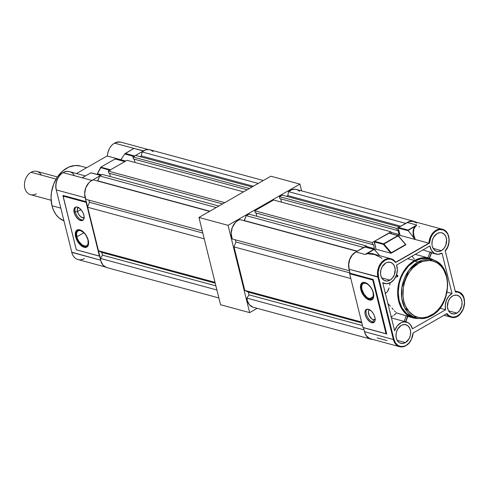 <?xml version="1.0" encoding="UTF-8"?>
<svg xmlns="http://www.w3.org/2000/svg" width="489" height="489" viewBox="0 0 489 489"><rect width="100%" height="100%" fill="white"/><g stroke="black" fill="none" stroke-linecap="round" stroke-linejoin="round"><path stroke-width="0.73" d="M60.77 208.118L51.968 205.735A28.655 21.363 105.2 0 0 63.912 220.826L59.016 217.874L55.984 214.579L53.607 210.478L51.968 205.735L60.77 208.118M85.172 197.739A13.197 9.835 -74.8 0 1 85.11 197.464L99.842 256.273L99.408 256.059L86.113 202.348L86.345 201.755L62.965 195.417L86.156 201.7L85.172 197.739L56.357 189.934L85.172 197.739M91.119 172.862L100.618 175.465L91.718 180.575A13.197 9.835 -74.8 0 1 91.938 180.441L63.124 172.635A13.197 9.835 105.2 0 0 56.357 189.934A13.197 9.835 -74.8 0 1 63.124 172.635L82.109 177.776L90.917 172.837L100.618 175.465A0.452 0.336 -74.8 0 1 100.838 175.429L91.082 172.788M121.205 158.949L121.914 158.191L121.205 158.949L121.144 159.811L121.205 158.949M107.293 156.04L121.144 159.811L107.366 156.077A13.197 9.835 -74.8 0 1 114.542 143.143A13.197 9.835 105.2 0 0 107.366 156.077L107.262 155.96M134.371 156.566A0.452 0.336 -74.8 0 1 134.603 155.973L143.363 150.948A13.197 9.835 -74.8 0 1 143.583 150.826L133.931 148.393L131.999 149.597L133.931 148.393L114.542 143.143L133.931 148.393L125.288 153.448L134.603 155.973L143.363 150.948L133.931 148.393L124.744 153.956L133.827 156.419L124.744 153.956L125.288 153.448L134.481 156.077M76.816 236.786A8.674 4.633 60.2 0 1 78.075 230.777A8.674 4.633 60.2 0 1 87.971 239.812L88.093 243.846L87.079 245.557L85.355 246.169L82.024 244.855L78.815 241.334L77.293 238.32L76.504 233.95L77.097 231.768L78.491 230.588L80.483 230.576L83.9 232.721L76.816 236.786L83.906 232.721L85.972 235.264L87.971 239.812A8.674 4.633 60.2 0 1 86.706 245.82A8.674 4.633 60.2 0 1 76.816 236.786M78.307 229.671A9.621 5.141 -119.8 0 0 76.205 236.621L75.642 236.841A9.804 5.238 60.2 0 1 78.044 229.708A9.804 5.238 60.2 0 1 88.258 240.264A9.804 5.238 60.2 0 1 87.617 246.395A9.804 5.238 60.2 0 1 81.198 245.704A9.804 5.238 60.2 0 1 75.642 236.841L76.205 236.621A9.621 5.141 -119.8 0 0 81.498 245.191A9.621 5.141 -119.8 0 0 87.775 246.181M75.844 207.049A7.543 4.028 -119.8 0 0 75.251 211.878L74.145 212.507A7.543 4.028 60.2 0 1 75.245 207.281A7.543 4.028 60.2 0 1 83.851 215.136A7.543 4.028 60.2 0 1 82.751 220.368A7.543 4.028 60.2 0 1 74.145 212.507L75.251 211.878A7.543 4.028 60.2 0 1 75.85 207.049M78.344 207.507A5.807 3.105 -119.8 0 0 77.476 211.541L75.251 211.878L77.476 211.541L77.396 208.84L78.601 207.391M80.881 209.567L77.464 211.505L80.881 209.567M84.346 217.416L83.191 217.825L80.96 216.945L78.815 214.585L77.476 211.541A5.807 3.105 -119.8 0 0 84.12 217.581M83.258 219.964A7.543 4.028 60.2 0 1 75.251 211.878A7.543 4.028 -119.8 0 0 83.258 219.964M78.069 229.744L76.516 231.059L75.862 233.473L76.736 238.326L78.423 241.664L80.716 244.488L83.264 246.37L85.679 247.024L87.592 246.352M76.315 249.806L99.408 256.059L86.113 202.348L63.026 196.089L76.315 249.806L99.408 256.059A0.452 0.336 -74.8 0 1 99.842 256.273L86.345 201.755A0.452 0.336 -74.8 0 1 86.113 202.348L63.026 196.089L62.965 195.417L76.315 249.806M75.642 236.841L75.294 233.632L75.96 231.175L76.651 230.343L78.601 229.659L79.793 229.824L82.366 231.144L85.997 235.123L87.714 238.528L88.558 241.933L87.934 245.93L87.25 246.762L85.3 247.446L81.535 245.961L77.904 241.982L75.642 236.841M74.145 212.507L74.041 208.999L74.921 207.513L76.425 206.981L79.322 208.125L82.109 211.187L83.436 213.803L84.084 216.425L83.607 219.5L81.577 220.667L78.68 219.524L75.887 216.462L74.145 212.507M91.027 172.788L82.109 177.776L83.772 176.932L82.109 177.776L91.938 180.441L100.752 175.423M100.648 167.605L109.744 170.233L100.648 167.605M110.288 170.38A0.452 0.336 -74.8 0 1 110.52 169.787L100.813 167.159L115.08 158.974L124.781 161.602A0.452 0.336 -74.8 0 1 125.001 161.572L115.325 158.949M97.464 173.711L100.71 167.782L97.464 173.711M100.648 167.421L110.398 169.891M115.526 159.072L124.781 161.602L110.52 169.787L124.915 161.559M71.761 252.171L100.624 260.185L99.842 256.273L76.431 249.836L99.646 256.224L100.697 260.454A13.197 9.835 -74.8 0 1 100.624 260.185L71.81 252.373L56.247 189.848L71.81 252.373A13.197 9.835 105.2 0 0 78.032 259.561L105.049 266.884M121.284 159.139L124.744 153.956L121.284 159.139M133.35 148.797L132.708 149.188M63.112 196.003L62.965 195.417L63.112 196.003M101.657 174.866L97.592 173.766L101.657 174.866M115.08 158.974L100.813 167.159M125.74 161.052L121.144 159.811L125.74 161.052M107.262 155.979C108.802 146.26 113.344 141.651 120.899 142.152A13.197 9.835 105.2 0 0 114.542 143.143A13.197 9.835 -74.8 0 1 120.844 142.14M56.308 189.726L56.247 189.848C53.588 180.82 61.95 169.115 69.481 171.645A13.197 9.835 105.2 0 0 63.124 172.635A13.197 9.835 -74.8 0 1 68.711 171.48A13.197 9.835 -74.8 0 1 74.126 175.141M107.262 155.887L76.486 173.54L107.262 155.887M84.395 258.577A13.197 9.835 -74.8 0 1 77.965 259.543A13.197 9.835 -74.8 0 1 71.81 252.373L56.247 189.848M86.669 167.703L80.471 166.022A28.655 21.363 105.2 0 0 57.91 176.284A28.655 21.363 105.2 0 0 51.968 205.735L51.039 197.807L51.473 192.281L53.656 184.164L57.506 176.859L62.69 171.009L68.753 167.11L75.184 165.496L80.496 166.028M106.516 267.514L103.002 265.185L100.832 260.985L100.392 258.418L102.507 255.154L215.881 285.869L102.507 255.154L101.84 252.471L215.221 283.186L101.84 252.471L98.491 250.814L101.84 252.471L102.507 255.154L100.392 258.418L216.902 289.989L100.392 258.418A12.622 9.413 105.2 0 0 106.706 267.569L218.876 297.954M87.708 207.263L204.243 238.834L87.708 207.263M215.007 282.342L98.478 250.765L215.007 282.342M153.063 151.614L151.138 150.245L148.937 149.579L145.416 149.964L142.042 151.945L141.333 155.905L140.056 156.639L141.333 155.905L142.042 151.945L258.253 183.43L142.042 151.945A12.622 9.413 105.2 0 1 149.86 149.762L263.345 180.508M135.563 155.423L132.91 156.945L133.411 158.956L247.177 189.781L133.411 158.956L132.91 156.945L135.563 155.423L252.061 186.981L135.563 155.423M134.218 159.176L135.037 162.47L134.218 159.176M127.048 160.306L108.252 171.083L108.747 173.1L222.519 203.925L108.747 173.1L108.252 171.083L127.048 160.306L243.546 191.865L127.048 160.306M109.56 173.32L110.373 176.608L109.56 173.32M102.39 174.445L99.738 175.967L97.568 181.009L209.824 211.205L97.824 180.863L99.738 175.967L102.39 174.445L218.883 206.01L102.39 174.445M93.362 179.866L91.058 180.967L88.949 182.715L85.789 187.727L84.64 193.73L85.758 199.304L202.269 230.869L85.758 199.304A12.622 9.413 105.2 0 1 93.362 179.866L209.567 211.352L93.362 179.866M88.894 200.154L89.432 202.312L87.629 206.926L89.432 202.312L88.894 200.154M249.402 188.503L132.91 156.945L249.402 188.503M224.744 202.648L108.252 171.083L224.744 202.648M216.23 207.532L99.738 175.967L216.23 207.532M253.333 186.248L141.333 155.905L253.333 186.248M202.807 233.033L89.432 202.312L202.807 233.033M253.027 307.208L249.512 304.879L247.342 300.68L246.902 298.113L249.017 294.849L362.471 325.588L249.017 294.849L248.351 292.165L361.805 322.899L248.351 292.165L244.793 290.411L234.029 246.902L244.793 290.411L361.597 322.055L244.793 290.411L248.351 292.165L249.017 294.849L246.902 298.113L364.091 329.867L246.902 298.113A12.622 9.413 105.2 0 0 253.216 307.263L370.619 339.066A12.622 9.413 -74.8 0 1 364.611 331.958M372.398 339.317A12.622 9.413 -74.8 0 1 370.619 339.066M234.029 246.902L350.827 278.547L234.029 246.902L235.942 242.006L234.029 246.902M407.496 222.324A12.622 9.413 -74.8 0 1 413.773 221.266A12.622 9.413 -74.8 0 1 415.436 221.951L411.689 221.022L409.33 221.462L407.037 222.623M399.476 226.92L396.824 228.442L397.325 230.46L397.985 230.081L399.085 234.512L397.52 235.405L399.085 234.512L391.096 232.348L399.085 234.512L397.985 230.081L397.325 230.46L396.824 228.442L279.421 196.639L279.922 198.65L397.325 230.46L279.922 198.65L279.421 196.639L282.074 195.117L279.421 196.639L396.824 228.442L399.476 226.92L282.074 195.117L399.476 226.92M391.444 233.76L390.962 231.804L372.166 242.587L372.661 244.604L373.327 244.219L374.421 248.65L373.437 249.219L374.421 248.65L366.438 246.487L374.421 248.65L373.327 244.219L372.661 244.604L372.166 242.587L254.763 210.777L255.258 212.794L372.661 244.604L255.258 212.794L254.763 210.777L273.559 199.995L254.763 210.777L372.166 242.587L390.962 231.804L273.559 199.995L390.962 231.804L391.444 233.76M366.658 247.379L366.304 245.949L363.651 247.471L246.248 215.661L244.078 220.704L357.245 251.144L244.335 220.557L246.248 215.661L248.901 214.139L246.248 215.661L363.651 247.471L366.304 245.949L248.901 214.139L366.304 245.949L366.658 247.379M356.108 251.829L353.883 253.265L351.915 255.307L349.708 259.231L348.626 263.712L349.183 269.525M364.611 331.952L365.625 334.782L366.915 336.689L368.541 338.125L372.484 339.317M299.58 191.309L297.648 189.94L295.448 189.274L291.927 189.659L288.553 191.639L287.844 195.6L286.566 196.333L287.844 195.6L288.553 191.639L405.668 223.369L288.553 191.639A12.622 9.413 105.2 0 1 296.371 189.457L413.773 221.266M280.729 198.87L281.548 202.159L280.729 198.87M256.071 213.015L256.89 216.303L256.071 213.015M239.873 219.561L237.568 220.661L235.46 222.409L232.306 227.422L231.15 233.418L232.269 238.999L349.458 270.747L232.269 238.999A12.622 9.413 105.2 0 1 239.873 219.561L356.988 251.291L239.873 219.561M235.405 239.842L235.942 242.006L235.405 239.842M400.754 226.187L287.844 195.6L400.754 226.187M349.996 272.911L235.942 242.006L349.996 272.911M349.024 268.968A12.622 9.413 -74.8 0 1 355.631 252.073M373.633 319.904L375.167 319.005L373.633 319.904M369.391 309.665A5.807 3.105 -119.8 0 0 368.944 314.965A5.807 3.105 -119.8 0 0 373.541 319.879L372.82 322.062A7.543 4.028 60.2 0 1 367.092 316.242A7.543 4.028 60.2 0 1 366.897 309.207A7.543 4.028 -119.8 0 0 367.092 316.242A7.543 4.028 -119.8 0 0 372.82 322.062L371.713 322.697A7.543 4.028 60.2 0 1 365.748 316.334A7.543 4.028 60.2 0 1 366.298 309.439A7.543 4.028 60.2 0 1 368.388 309.268L371.365 311.126L373.162 313.345L374.482 315.961L375.136 318.577L375.008 320.802L373.443 322.685L371.713 322.697L369.727 321.683L366.939 318.62L365.619 316.004L364.971 313.382L365.094 311.157L365.974 309.665L368.388 309.268A7.543 4.028 60.2 0 1 374.354 315.625A7.543 4.028 60.2 0 1 373.804 322.52A7.543 4.028 60.2 0 1 371.713 322.697L372.82 322.062A7.543 4.028 -119.8 0 0 374.311 322.123A7.543 4.028 60.2 0 1 372.82 322.062L373.541 319.879A5.807 3.105 -119.8 0 0 375.173 319.739M369.452 298.718L373.241 296.548L372.233 298.259L371.444 298.712L369.452 298.718L367.172 297.556L363.963 294.03L361.964 289.488L361.658 286.646L362.245 284.47L363.639 283.29L365.631 283.278A8.674 4.633 60.2 0 1 372.49 290.588A8.674 4.633 60.2 0 1 371.854 298.522A8.674 4.633 60.2 0 1 369.452 298.718A8.674 4.633 60.2 0 1 362.594 291.407A8.674 4.633 60.2 0 1 363.229 283.479A8.674 4.633 60.2 0 1 365.631 283.278L367.911 284.445L370.136 286.609L371.964 289.439L373.119 292.508L373.241 296.548L369.452 298.718M363.217 282.446L362.343 282.948L361.218 284.849L361.059 287.685L361.884 291.028L363.571 294.366L365.864 297.19L369.66 299.561A9.621 5.141 -119.8 0 0 372.924 298.883L371.866 299.555L369.66 299.561L369.262 299.983L369.66 299.561A9.621 5.141 -119.8 0 1 361.811 290.814A9.621 5.141 -119.8 0 1 363.455 282.373M364.941 282.526A9.804 5.238 60.2 0 1 372.312 289.928A9.804 5.238 60.2 0 1 372.765 299.091A9.804 5.238 60.2 0 1 369.262 299.983L365.393 297.563L363.058 294.684L361.334 291.279L360.491 287.874L360.656 284.983L361.799 283.045L362.691 282.532L364.941 282.526L367.52 283.84L371.145 287.825L372.862 291.224L373.755 296.169L373.089 298.632L371.512 299.971L369.262 299.983A9.804 5.238 60.2 0 1 361.182 290.851A9.804 5.238 60.2 0 1 363.193 282.404A9.804 5.238 60.2 0 1 364.941 282.526M389.745 285.221L390.173 282.434L389.745 285.221M388.29 290.16L389.128 287.862L387.196 291.951L388.29 290.16M385.069 293.431L387.196 291.951L385.375 293.376M429.091 243.204L429.556 243.07A12.745 9.499 -74.8 0 1 436.481 230.741L436.09 230.258A13.197 9.835 105.2 0 0 428.914 243.192L395.674 262.257A13.197 9.835 105.2 0 0 391.023 258.76A13.197 9.835 -74.8 0 1 395.674 262.257L395.748 262.293M446.848 313.638L413.058 333.04L411.42 339.397L409.085 342.936L406.059 345.411L404.397 346.151L401.035 346.524L397.942 345.405L395.491 342.923L393.981 339.378L378.529 276.939A12.745 9.499 -74.8 0 1 385.063 260.234L384.672 259.751A13.197 9.835 105.2 0 0 377.905 277.049L378.529 276.939L378.162 272.19L379.281 267.342L381.701 263.149L385.063 260.234L387.966 259.152L390.864 259.194L393.492 260.362L395.607 262.538L429.556 243.07L430.84 237.495L432.673 234.231L435.106 231.676L438.138 229.983L439.831 229.592L443.113 229.94L444.605 230.667L447.074 233.119L447.973 234.769L448.969 238.675L448.81 242.99L447.508 247.196L445.234 250.79L455.436 292.019L457.814 292.165L460.002 293.07L462.637 295.729L463.81 298.211L464.501 302.605L463.334 308.761L460.082 313.895L456.732 316.297L454.312 317.006L451.922 316.951L448.706 315.436L447.001 313.571L413.168 332.96M431.157 315.778A1.057 0.562 -119.8 0 0 431.451 315.753A1.057 0.562 -119.8 0 0 431.604 315.02C425.613 319.647 408.883 320.362 403.847 301.346C399.391 281.994 412.276 265.729 418.773 263.186C424.758 258.565 441.488 257.85 446.53 276.866C450.986 296.212 438.101 312.483 431.604 315.02A1.057 0.562 60.2 0 1 431.451 315.753A1.057 0.562 60.2 0 1 431.157 315.778A30.165 22.488 -74.8 0 1 416.622 318.033A30.165 22.488 -74.8 0 1 401.426 292.508A30.165 22.488 -74.8 0 1 417.863 262.067A1.057 0.562 60.2 0 1 418.773 263.186L423.058 261.297L429.593 260.478L433.767 261.303L437.618 263.204L440.986 266.095L443.749 269.867L446.53 276.866L447.368 282.159L447.362 287.715L445.754 296.083L443.682 301.377L440.907 306.193L437.521 310.356L433.664 313.7L427.313 316.915L422.948 317.734L418.663 317.453L414.629 316.09L409.391 312.116L405.509 306.169L403.847 301.346L403.003 296.053L403.339 287.685L404.623 282.129L406.689 276.835L409.47 272.018L412.857 267.856L418.773 263.186A1.057 0.562 -119.8 0 0 417.863 262.067A30.165 22.488 -74.8 0 1 432.398 259.806L417.863 262.067L414.66 261.199L417.863 262.067L408.828 270.356L401.86 287.526L401.744 298.229L404.739 307.887L416.622 318.033L413.419 317.165A30.165 22.488 105.2 0 1 398.223 291.64A30.165 22.488 105.2 0 1 414.66 261.199L421.365 258.669L425.87 258.388L429.22 258.95M389.99 280.142A9.615 7.17 -74.8 0 1 385.356 280.857A9.615 7.17 -74.8 0 1 380.515 272.721A9.615 7.17 -74.8 0 1 385.754 263.021L382.19 266.707L380.833 270.185L380.546 273.877L380.821 275.625L382.166 278.589L384.385 280.49L387.129 281.034L389.99 280.142L392.526 277.941L394.354 274.775L395.198 269.286L394.372 265.943L392.557 263.461L390.026 262.214L387.166 262.391L385.754 263.021A9.615 7.17 -74.8 0 1 390.387 262.3A9.615 7.17 -74.8 0 1 395.228 270.435A9.615 7.17 -74.8 0 1 389.99 280.142L381.72 277.899L389.99 280.142M405.442 342.581A9.615 7.17 -74.8 0 1 400.809 343.302A9.615 7.17 -74.8 0 1 395.968 335.167A9.615 7.17 -74.8 0 1 401.206 325.46L397.643 329.152L396.286 332.63L395.998 336.316L396.824 339.659L398.639 342.141L399.837 342.936L402.581 343.48L405.442 342.581L409 338.895L410.363 335.417L410.65 331.725L409.825 328.388L408.009 325.906L405.479 324.659L402.618 324.837L401.206 325.46A9.615 7.17 -74.8 0 1 405.839 324.739A9.615 7.17 -74.8 0 1 410.681 332.881A9.615 7.17 -74.8 0 1 405.442 342.581L397.172 340.344L405.442 342.581M456.86 313.088A9.615 7.17 -74.8 0 1 452.227 313.81A9.615 7.17 -74.8 0 1 447.386 305.674A9.615 7.17 -74.8 0 1 452.625 295.967L450.088 298.168L448.26 301.334L447.417 306.823L448.242 310.167L450.057 312.648L451.255 313.443L454 313.987L456.86 313.088L459.397 310.894L461.781 305.925L462.068 302.233L461.243 298.895L459.428 296.413L456.897 295.167L454.036 295.344L452.625 295.967A9.615 7.17 -74.8 0 1 457.258 295.252A9.615 7.17 -74.8 0 1 462.099 303.388A9.615 7.17 -74.8 0 1 456.86 313.088L448.59 310.851L456.86 313.088M441.408 250.649A9.615 7.17 -74.8 0 1 436.775 251.364A9.615 7.17 -74.8 0 1 431.934 243.229A9.615 7.17 -74.8 0 1 437.172 233.528L433.609 237.214L432.252 240.692L431.964 244.384L432.239 246.132L433.584 249.097L435.803 250.998L438.547 251.542L441.408 250.649L443.945 248.449L445.772 245.282L446.616 239.793L445.791 236.45L443.975 233.968L441.445 232.721L440.027 232.63L437.172 233.528A9.615 7.17 -74.8 0 1 441.805 232.807A9.615 7.17 -74.8 0 1 446.646 240.943A9.615 7.17 -74.8 0 1 441.408 250.649L433.138 248.406L441.408 250.649M416.622 318.033C421.555 319.305 426.5 318.547 431.445 315.753C452.252 305.362 453.254 263.993 432.398 259.806L429.195 258.938A30.165 22.488 105.2 0 0 414.66 261.199L408.529 266.034L403.492 272.77L400.968 278.033L399.226 283.681L398.211 292.398L399.189 300.741L402.074 307.991L406.61 313.522L412.416 316.86M432.398 259.806A30.165 22.488 -74.8 0 1 447.6 285.026A30.165 22.488 -74.8 0 1 431.616 315.509M413.162 332.966L413.058 333.04A12.745 9.499 -74.8 0 1 404.397 346.151A12.745 9.499 -74.8 0 1 393.981 339.378L378.529 276.939L349.085 269.243L348.712 264.323L349.867 259.311L352.373 254.958L355.858 251.945A13.197 9.835 105.2 0 0 349.085 269.243L350.069 273.204L349.641 273.742L362.936 327.459L386.75 334.005L373.254 279.488L350.069 273.204L373.254 279.488L372.734 280.001L373.254 279.488L386.75 334.005L386.029 333.712L372.734 280.001L349.641 273.742A0.452 0.336 105.2 0 0 349.873 273.149L349.085 269.243L377.905 277.049L393.358 339.494L364.537 331.683A13.197 9.835 105.2 0 0 370.766 338.871L399.58 346.683A13.197 9.835 -74.8 0 1 393.358 339.494L364.537 331.683L363.364 327.673A0.452 0.336 105.2 0 0 363.321 327.563M395.699 262.483L395.607 262.538A12.745 9.499 -74.8 0 0 385.063 260.234L384.672 259.751A13.197 9.835 -74.8 0 1 391.029 258.76A13.197 9.835 105.2 0 0 384.672 259.751A13.197 9.835 -74.8 0 0 377.905 277.049L393.358 339.494L393.981 339.378L393.358 339.494A13.197 9.835 105.2 0 0 400.46 346.86A13.197 9.835 105.2 0 0 405.937 345.692A13.197 9.835 -74.8 0 1 399.58 346.683C407.135 347.178 411.683 342.569 413.223 332.856M390.601 282.618A12.396 9.242 -74.8 0 1 384.629 283.547A12.396 9.242 -74.8 0 1 382.734 282.709L394.641 330.815A12.396 9.242 -74.8 0 1 406.567 322.055A12.396 9.242 -74.8 0 1 412.41 328.81L445.65 309.745A12.396 9.242 -74.8 0 1 452.013 293.492L447.105 292.165L452.013 293.492L442.019 253.125A12.396 9.242 -74.8 0 1 436.047 254.054A12.396 9.242 -74.8 0 1 429.935 245.918L396.561 265.062A12.396 9.242 -74.8 0 1 390.601 282.618L386.548 283.785L382.734 282.709L394.641 330.815L397.215 325.955L401.041 322.74L403.908 321.86L408.022 322.636L410.277 324.476L412.41 328.81L445.65 309.745L445.302 305.124L446.384 300.411L448.743 296.328L452.013 293.492L442.019 253.125L438.046 254.292L434.293 253.308L431.42 250.337L429.935 245.918L396.561 265.062L397.361 269.873L396.487 274.989L394.091 279.5L390.601 282.618M457.362 316.2A13.197 9.835 -74.8 0 1 450.999 317.19A13.197 9.835 -74.8 0 1 446.481 313.871A13.197 9.835 105.2 0 0 451.365 317.275A13.197 9.835 105.2 0 0 457.362 316.2A13.197 9.835 -74.8 0 0 464.55 302.88A13.197 9.835 -74.8 0 0 457.9 291.713L455.173 290.973M418.761 318.473A30.917 23.05 -74.8 0 1 413.223 317.899A30.917 23.05 -74.8 0 1 397.649 291.731A30.917 23.05 -74.8 0 1 414.495 260.527L407.685 258.681L414.495 260.527A30.917 23.05 -74.8 0 1 429.391 258.21A30.917 23.05 -74.8 0 1 434.464 260.509M396.176 312.795L407.808 316.285M395.436 311.866L394.446 310.839L395.436 311.866M393.266 309.537L391.915 307.991L393.266 309.537M390.411 306.261L388.767 304.427L390.411 306.261M387.875 303.48L388.767 304.427L387.875 303.48M396.768 277.141L395.699 276.908L396.768 277.141M397.581 276.737L397.777 276.413L397.581 276.737M397.857 276.053L397.777 276.413L396.261 275.613L397.777 276.413L397.857 276.053M395.827 313.59A11.314 6.045 -119.8 0 0 396.224 312.642A11.314 6.045 -119.8 0 1 395.827 313.59L393.816 315.319L395.827 313.59M391.194 316.896L392.808 315.967M386.75 334.005L363.559 327.722L386.75 334.005M371.255 338.987L369.427 338.37L366.389 335.76L365.295 333.871L363.303 327.532M381.897 258.528A13.197 9.835 105.2 0 0 381.475 257.941L373.498 254.011L370.448 253.485L367.325 253.712L365.057 254.433L373.816 249.414L364.611 246.921L355.858 251.945L365.057 254.433L355.858 251.945L364.977 246.994M389.085 233.21A0.452 0.336 105.2 0 0 388.694 233.106L397.899 235.6L383.633 243.779L397.899 235.6L388.694 233.106L374.433 241.285L383.633 243.779L391.298 252.746L391.078 253.259L405.949 244.726L390.882 253.229L405.564 244.567L398.125 235.759L383.4 244.372L390.882 253.229L376.01 249.201L390.882 253.229L383.4 244.372L374.201 241.878L376.01 249.201L374.8 249.891L376.01 249.201L374.311 241.389L389.067 233.18M416.836 225.056L415.363 226.541L413.963 229.023L413.474 232.153L413.932 235.722L415.308 239.506L400.094 235.386L415.308 239.506L408.26 230.771L398.284 228.07L400.094 235.386L398.731 236.169L400.094 235.386L398.284 228.07L398.517 227.477L409.22 221.596L413.138 221.346L416.61 223.057M419.104 226.468L419.269 226.841M395.766 262.312L391.029 258.76L373.51 254.017L367.325 253.712L365.638 254.213M416.848 225.044L408.095 230.068L415.051 226.401C412.673 229.353 412.416 233.381 414.281 238.498L408.095 230.392L415.051 226.401L413.663 228.73L413.064 231.633L413.272 234.946L414.403 238.65L415.308 239.506L428.914 243.192A13.197 9.835 -74.8 0 1 436.09 230.258A13.197 9.835 -74.8 0 1 442.447 229.274L413.633 221.462A13.197 9.835 105.2 0 0 407.276 222.452L416.848 225.044L408.095 230.068L398.517 227.477L407.276 222.452L416.848 225.044L415.363 226.541C412.893 229.708 412.875 234.029 415.308 239.506L428.914 243.192M455.302 291.481A13.197 9.835 -74.8 0 1 457.9 291.713C470.51 294.366 463.224 321.267 450.999 317.19L444 315.289M439.935 308.192L445.65 309.745L439.935 308.192M423.016 249.885L431.567 252.721M411.976 256.218L414.299 259.06M445.253 250.949L455.375 291.854M434.507 260.539L428.236 257.941L423.688 257.648L419.049 258.516L412.306 261.933L408.205 265.484L404.611 269.904L401.658 275.02L398.676 283.571L397.636 292.508L398.077 298.296L399.415 303.693L401.591 308.486L404.525 312.495L408.107 315.57L414.379 318.168L418.926 318.461M430.1 251.921L427.899 257.807L430.1 251.921L430.736 252.177L431.377 252.52L429.263 258.18L431.628 252.709L429.434 258.571M406.292 315.631L404.134 321.395L406.292 315.631L407.606 316.126L405.497 321.768L407.869 316.279L405.638 322.251M390.852 316.774L391.817 316.45M377.123 337.887L386.952 340.546M398.327 235.814L383.633 243.779A0.452 0.336 105.2 0 0 383.4 244.372L383.859 243.944L391.298 252.746L405.564 244.567L405.949 244.726M365.002 247.024A0.452 0.336 105.2 0 0 364.611 246.921L374.482 249.561L379.702 255.692L374.268 249.445L367.16 253.522L372.056 253.491L376.108 254.72L367.325 253.712L374.048 249.402L365.057 254.433M408.144 230.582L408.095 230.068L398.517 227.477A0.452 0.336 105.2 0 0 398.284 228.07L408.144 230.582M398.352 235.735L397.899 235.6A0.452 0.336 -74.8 0 1 398.113 235.564A0.452 0.336 105.2 0 0 397.899 235.6L405.766 244.555M398.284 235.698A0.452 0.336 105.2 0 0 398.113 235.564L388.914 233.07M374.201 241.878L383.4 244.372A0.452 0.336 -74.8 0 1 383.633 243.779L374.433 241.285A0.452 0.336 105.2 0 0 374.201 241.878M455.381 291.866L455.436 292.019A12.745 9.499 -74.8 0 1 463.334 308.761A12.745 9.499 -74.8 0 1 447.001 313.571L446.891 313.62M443.37 229.585A13.197 9.835 105.2 0 0 436.09 230.258L436.481 230.741A12.745 9.499 -74.8 0 1 447.973 234.769A12.745 9.499 -74.8 0 1 445.234 250.79L445.253 250.912M362.936 327.459L386.029 333.712L372.734 280.001L349.641 273.742L362.936 327.459M397.838 275.729L396.542 274.836M404.336 321.56L404.751 321.707M375.399 319.574L374.244 319.983L372.013 319.103L369.299 315.753L368.321 311.799L368.718 310.344L369.653 309.549M36.345 193.778A12.066 8.991 -74.8 0 1 24.835 188.112A12.066 8.991 -74.8 0 1 31.027 172.293L56.101 179.084L31.027 172.293A12.066 8.991 105.2 0 0 24.45 184.469A12.066 8.991 105.2 0 0 30.526 194.683L51.125 200.258M57.433 176.969L36.84 171.388A12.066 8.991 105.2 0 0 31.027 172.293A12.066 8.991 -74.8 0 1 41.4 175.105M249.659 312.618L228.057 225.331L299.934 184.102L301.609 190.875L299.934 184.102L270.827 176.217L299.934 184.102L228.057 225.331L198.95 217.446L270.827 176.217L198.95 217.446L228.057 225.331L249.659 312.618L257.141 308.327L249.659 312.618L220.551 304.726L198.95 217.446L220.551 304.726L249.659 312.618M78.558 229.616L78.044 229.708M87.947 245.991L87.617 246.395M97.415 173.564L100.691 167.293M120.899 142.152L148.088 149.518M69.481 171.645L85.447 175.973M78.032 259.561C74.848 258.577 72.739 256.157 71.7 252.293M373.101 298.693L372.765 299.091M384.623 283.541L382.82 283.052M429.391 258.21L415.204 254.366M413.193 317.887L407.814 316.432M406.567 322.055L391.457 317.96M436.047 254.054L431.579 252.844M374.207 249.427L364.831 246.884M405.901 244.653L398.113 235.564M445.198 251.108C451.549 244.402 449.959 230.851 442.447 229.274M363.706 282.318L363.193 282.404M397.575 275.374L396.542 274.83"/></g></svg>
